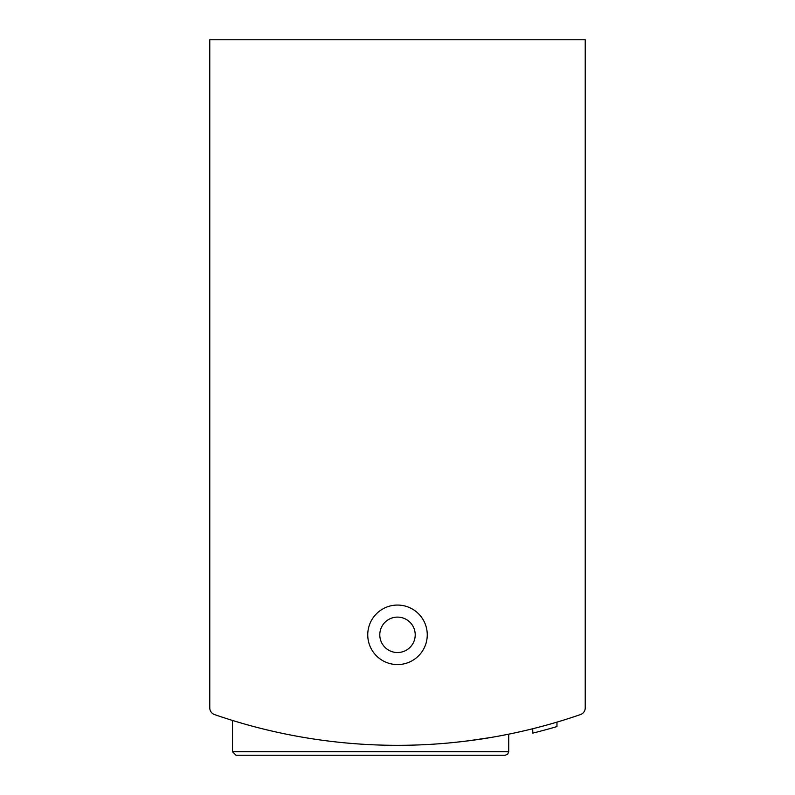 <?xml version="1.0" encoding="UTF-8"?>
<svg xmlns="http://www.w3.org/2000/svg" width="795" height="795" viewBox="0 0 795 795"><rect width="100%" height="100%" fill="white"/><g stroke="black" fill="none" stroke-linecap="round" stroke-linejoin="round"><path stroke-width="1.19" d="M209.771 634.817L209.771 707.888A7.085 7.085 0 0 0 214.541 714.576A559.65 559.65 0 0 0 580.459 714.576A7.085 7.085 0 0 0 585.229 707.888L585.229 634.817M585.229 707.888L585.229 39.75L209.771 39.75L209.771 707.888M232.438 751.712L508.721 751.712L507.707 754.197L505.183 755.25L235.986 755.25L232.438 751.712L232.438 720.439L243.022 723.589M451.659 742.699C468.792 740.9 482.376 739.082 492.403 737.223M498.127 736.21L508.721 734.173L498.167 736.2A559.65 559.65 0 0 0 532.739 728.747L532.739 733.129L536.496 732.185M491.141 737.442L468.166 740.851A559.65 559.65 0 0 0 491.141 737.442M243.051 723.599L232.756 720.538M556.967 722.128L556.967 726.57A563.903 563.903 0 0 1 532.739 733.129M367.747 634.817A29.753 29.753 0 0 0 412.376 660.585A29.753 29.753 0 0 0 412.376 609.049A29.753 29.753 0 0 0 367.747 634.817M538.394 731.698L540.391 731.181M505.183 755.25L463.783 755.25M379.791 634.817A17.709 17.709 0 0 0 406.354 650.161A17.709 17.709 0 0 0 406.354 619.484A17.709 17.709 0 0 0 379.791 634.817M254.4 726.729A559.65 559.65 0 0 0 272.794 731.261M508.721 751.712L508.721 734.173"/></g></svg>

